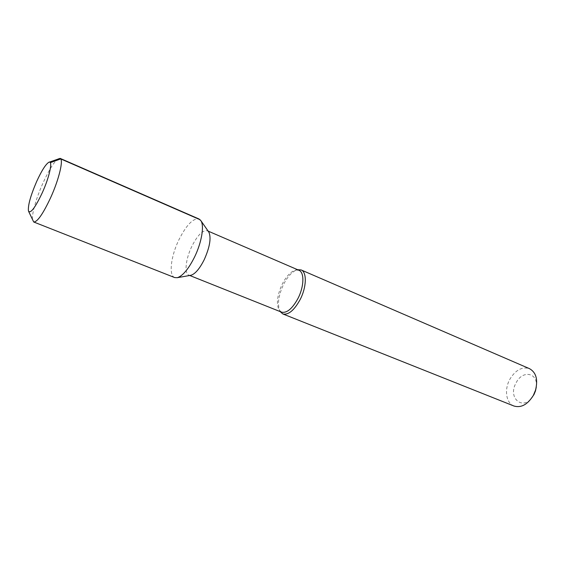 <?xml version="1.0" encoding="UTF-8"?>
<svg xmlns="http://www.w3.org/2000/svg" width="565" height="565" viewBox="0 0 565 565"><rect width="100%" height="100%" fill="white"/><g stroke="black" fill="none" stroke-linecap="round" stroke-linejoin="round"><path stroke-width="0.42" stroke-dasharray="2.83 2.12" d="M58.477 158.596C54.332 161.421 49.183 169.528 43.032 182.926C35.983 198.485 31.11 215.992 32.706 220.661M174.698 277.577C168.525 275.543 170.891 256.185 178.907 239.779C186.415 224.969 193.117 218.041 199.021 219.001M208.591 231.77L207.32 230.76C202.722 229.962 197.559 235.167 191.825 246.375C185.694 258.841 184.07 273.559 188.887 275.155L190.497 275.346M281.532 312.141L279.018 309.917C276.144 303.68 277.217 295.085 282.239 284.139C286.349 276.228 290.798 271.539 295.566 270.07L297.55 269.696C292.515 271.242 287.839 276.172 283.517 284.478C278.241 295.975 277.118 305.008 280.155 311.583L279.018 309.917M298.913 270.275L295.566 270.07M513.981 406.03C505.972 403.135 504.072 389.356 509.955 379.094C515.598 369.941 522.109 366.466 529.497 368.663M536.277 387.166C538.367 372.752 522.703 369.63 516.269 382.547C506.614 398.728 524.525 412.316 533.763 394.942M48.639 162.395L49.197 162.176M28.455 211.006L28.695 211.557M189.713 275.48L188.887 275.155M208.139 231.113L207.32 230.76"/><path stroke-width="0.85" d="M42.213 192.905C49.805 176.294 53.223 159.387 48.639 162.395C45.497 164.556 41.513 170.92 36.676 181.478C30.559 195.709 27.819 205.547 28.455 211.006C30.475 213.951 35.065 207.92 42.213 192.905M190.497 275.346L191.019 275.247C195.264 273.877 199.671 268.686 204.226 259.667C209.799 247.131 211.352 237.971 208.895 232.201L200.956 220.781C204.445 225.908 201.599 242.653 194.565 257.026C188.519 269.025 182.778 275.911 177.325 277.69L174.698 277.577L33.709 221.989C37.304 222.109 42.94 214.029 50.61 197.743C59.12 179.147 63.796 159.231 60.123 158.37L49.197 162.176M33.709 221.989L28.695 211.557M200.956 220.781L199.021 219.001L60.123 158.37M208.895 232.201L208.591 231.77M208.139 231.113L298.913 270.275C304.493 272.238 304.175 286.483 298.016 298.369C292.296 308.765 286.801 313.349 281.532 312.141L189.713 275.48M280.162 311.59L282.818 313.935C288.376 315.221 294.167 310.404 300.192 299.478C306.668 286.978 306.986 271.991 301.096 269.922L297.557 269.696M533.763 394.942L533.205 395.606C527.533 404.604 521.128 408.078 513.981 406.03L282.818 313.935M533.466 395.119L535.521 390.168C538.141 379.567 536.129 372.399 529.497 368.663L301.096 269.922M533.96 394.582L535.486 390.895L536.277 387.166M200.102 219.721L60.73 158.906L50.313 162.671M191.019 275.247L177.325 277.69M535.486 390.895L535.521 390.168"/></g></svg>
